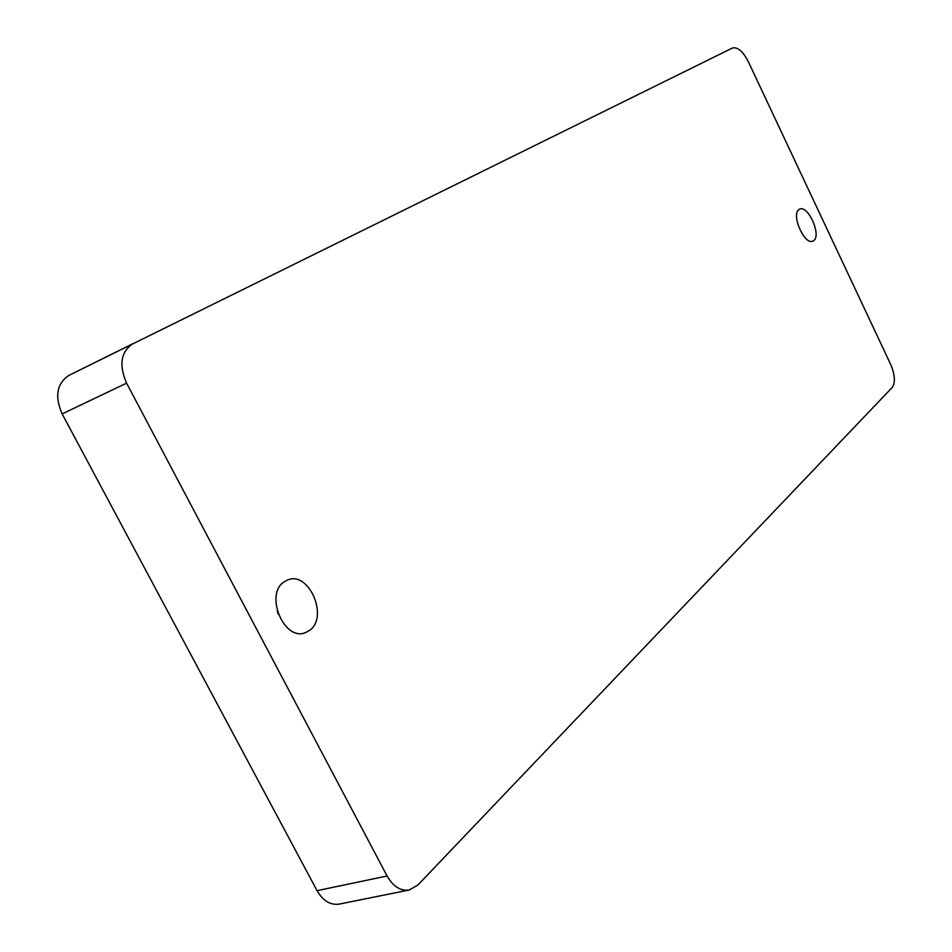 <?xml version="1.0" encoding="UTF-8"?>
<svg xmlns="http://www.w3.org/2000/svg" width="952" height="952" viewBox="0 0 952 952"><rect width="100%" height="100%" fill="white"/><g stroke="black" fill="none" stroke-linecap="round" stroke-linejoin="round"><path stroke-width="1.43" d="M309.626 630.379L305.164 632.759C283.91 641.374 264.406 594.167 284.148 581.803L287.873 579.839C309.055 570.974 328.88 617.134 309.626 630.379M813.686 240.63L812.853 241.118C804.511 245.556 790.814 214.343 799.025 209.535L799.728 209.142C808.069 204.716 821.695 235.477 813.686 240.63M68.972 375.35L732.469 48.005C737.645 46.779 742.929 51.325 748.32 61.642L890.62 364.33C894.987 374.767 895.534 382.454 892.262 387.404L417.904 885.015L409.265 889.989C400.542 891.203 393.152 886.538 387.095 875.995L126.592 383.144L62.154 413.906C54.514 396.329 56.787 383.477 68.972 375.35L132.852 343.732C120.821 351.847 118.738 364.985 126.592 383.144M409.265 889.989L339.221 904.102C330.392 905.364 323.014 900.878 317.064 890.667L62.154 413.906M277.258 611.041L278.293 614.242M317.064 890.667L387.095 875.995"/></g></svg>
